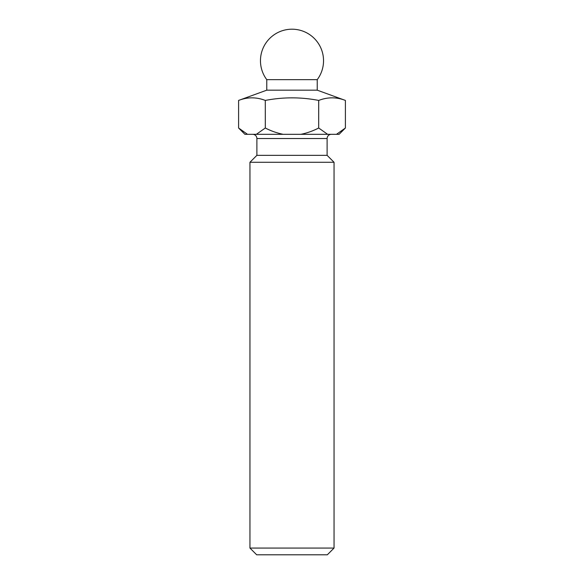 <?xml version="1.0" encoding="UTF-8"?>
<svg xmlns="http://www.w3.org/2000/svg" width="584" height="584" viewBox="0 0 584 584"><rect width="100%" height="100%" fill="white"/><g stroke="black" fill="none" stroke-linecap="round" stroke-linejoin="round"><path stroke-width="0.88" d="M327.317 554.8L256.683 554.8L249.952 548.069L334.048 548.069L327.317 554.8M327.113 138.525L256.887 138.525L256.887 155.344L327.113 155.344L327.113 138.525A4.205 4.205 0 0 1 331.318 134.32M256.887 138.525A4.205 4.205 0 0 0 252.682 134.32M265.311 100.426C283.152 96.995 300.942 96.995 318.689 100.426L318.689 128.013L318.711 100.426C327.609 96.988 336.501 96.988 345.399 100.426L345.399 128.013L339.092 134.32L244.908 134.32L238.601 128.013L238.601 100.426L266.771 90.17L317.229 90.17L317.229 79.658L266.771 79.658L266.771 90.17L238.601 100.426C247.499 96.988 256.391 96.988 265.289 100.426L265.311 128.013L265.289 100.426M256.887 155.344L249.952 162.279L249.952 548.069M327.113 155.344L334.048 162.279L249.952 162.279M334.048 162.279L334.048 548.069M247.514 134.32L238.601 128.013L243.002 131.823M317.229 90.17L345.399 100.426L345.399 128.013L336.486 134.32M265.289 128.013L256.376 134.32M283.138 134.32C276.874 133.028 270.932 130.925 265.311 128.013M318.689 128.013C313.017 130.947 307.075 133.05 300.862 134.32M327.624 134.32L318.711 128.013M317.229 79.658A31.536 31.536 0 0 0 292 29.2A31.536 31.536 0 0 0 266.771 79.658M238.601 128.013L244.908 134.32L238.601 128.013L238.601 100.426L266.771 90.17M345.399 100.426L345.399 128.013"/></g></svg>
